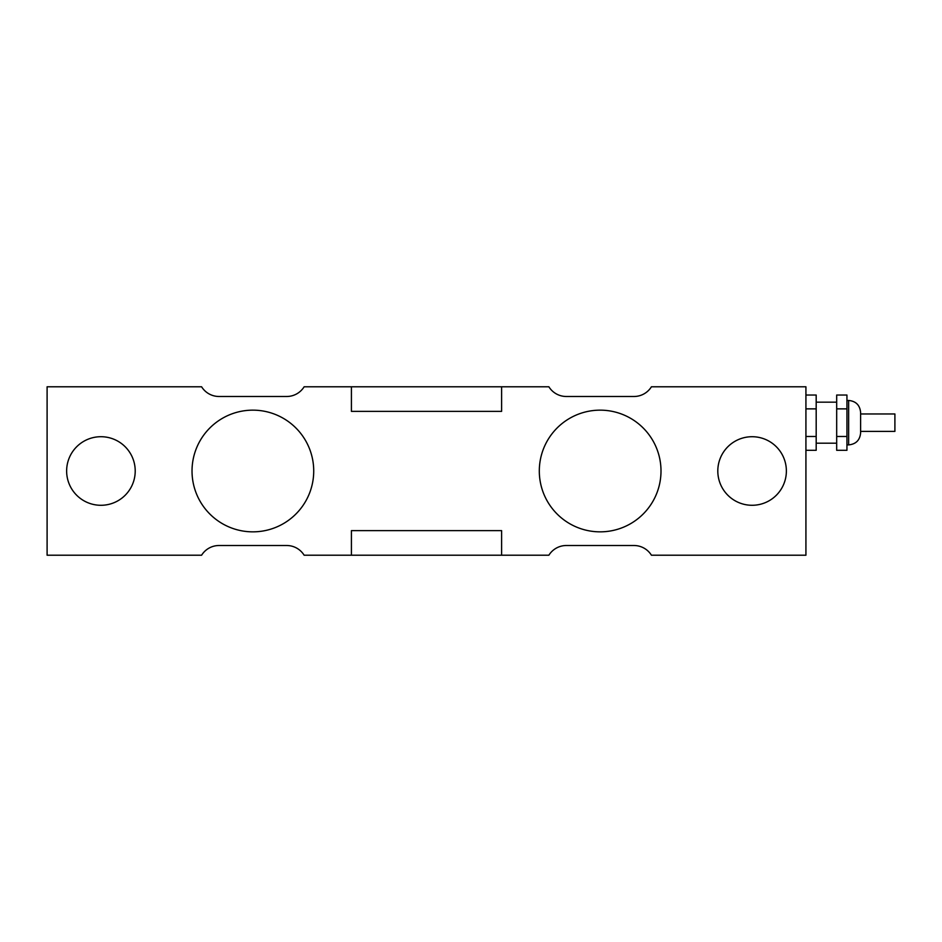 <?xml version="1.0" encoding="UTF-8"?>
<svg xmlns="http://www.w3.org/2000/svg" width="942" height="942" viewBox="0 0 942 942"><rect width="100%" height="100%" fill="white"/><g stroke="black" fill="none" stroke-linecap="round" stroke-linejoin="round"><path stroke-width="1.41" d="M860.611 413.962L894.9 413.962L894.9 431.389L860.611 431.389M860.611 422.675L860.611 412.419C859.905 405.154 855.913 401.162 848.648 400.456L848.648 444.895C855.913 444.177 859.905 440.197 860.611 432.931L860.611 422.675M836.684 436.487L836.684 450.3L846.94 450.3L846.94 436.487L836.684 436.487L836.684 408.863L846.94 408.863L846.94 436.487M846.94 408.863L846.94 395.039L836.684 395.039L836.684 408.863M805.928 450.3L816.184 450.3L816.184 436.487L805.928 436.487M805.928 408.863L816.184 408.863L816.184 436.487M805.928 395.039L816.184 395.039L816.184 408.863M192.027 471A60.841 60.841 0 0 1 283.295 418.307A60.841 60.841 0 0 1 283.295 523.693A60.841 60.841 0 0 1 192.027 471M539.307 471A60.841 60.841 0 0 1 630.575 418.307A60.841 60.841 0 0 1 630.575 523.693A60.841 60.841 0 0 1 539.307 471M351.413 555.215L304.136 555.215A20.512 20.512 0 0 0 286.709 545.512L219.027 545.512A20.512 20.512 0 0 0 201.6 555.215L47.1 555.215L47.1 386.785L201.6 386.785A20.512 20.512 0 0 0 219.027 396.488L286.709 396.488A20.512 20.512 0 0 0 304.136 386.785L548.88 386.785A20.512 20.512 0 0 0 566.319 396.488L634.001 396.488A20.512 20.512 0 0 0 651.428 386.785L805.928 386.785L805.928 555.215L651.428 555.215A20.512 20.512 0 0 0 634.001 545.512L566.319 545.512A20.512 20.512 0 0 0 548.88 555.215L351.413 555.215L351.413 530.629L501.615 530.629L501.615 555.215M501.615 386.785L501.615 411.371L351.413 411.371L351.413 386.785M717.804 471A34.301 34.301 0 0 1 769.237 441.303A34.301 34.301 0 0 1 769.237 500.697A34.301 34.301 0 0 1 717.804 471M66.635 471A34.301 34.301 0 0 1 118.08 441.303A34.301 34.301 0 0 1 118.08 500.697A34.301 34.301 0 0 1 66.635 471M846.94 444.895L848.648 444.895M846.94 400.456L848.648 400.456M816.184 443.187L836.684 443.187M816.184 402.163L836.684 402.163"/></g></svg>
